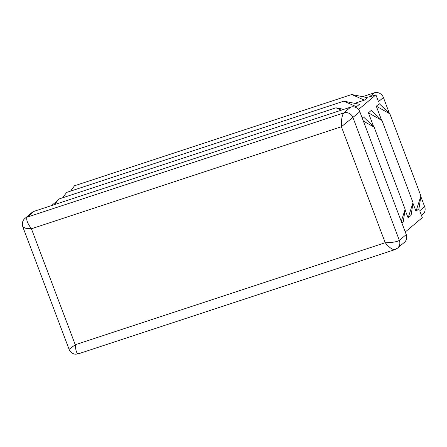<?xml version="1.0" encoding="UTF-8"?>
<svg xmlns="http://www.w3.org/2000/svg" width="447" height="447" viewBox="0 0 447 447"><rect width="100%" height="100%" fill="white"/><g stroke="black" fill="none" stroke-linecap="round" stroke-linejoin="round"><path stroke-width="0.67" d="M383.403 97.502L378.475 101.653L375.899 94.831L369.306 96.999L374.228 92.847A7.348 6.884 49.9 0 1 379.648 93.311A7.348 6.884 49.9 0 1 383.403 97.502L389.421 113.426M389.873 113.856L379.252 103.698L376.296 106.19L389.873 113.856L420.906 195.987L418.951 208.766L416.001 211.258L420.906 195.987M376.296 106.19L381.542 120.07M412.944 203.178L416.001 211.258M381.995 120.5L371.373 110.342L368.417 112.834L381.995 120.5L413.028 202.631L411.078 215.409L408.122 217.901L413.028 202.631M368.417 112.834L373.664 126.708M405.066 209.816L408.122 217.901M363.366 121.07L374.117 127.144L363.495 116.985L362.226 118.053M374.117 127.144L405.15 209.274L403.2 222.053L401.931 223.126M401.266 221.366L405.15 209.274M70.542 191.132L74.481 185.784L351.728 94.513L364.372 100.145L354.672 103.335M364.372 100.145L367.328 97.653L351.728 94.513M62.664 197.775L66.603 192.428L343.849 101.156L356.494 106.783L355.236 107.196M356.494 106.783L359.449 104.296L343.849 101.156M54.696 204.542L58.725 199.071L335.971 107.8L341.324 110.185M343.788 109.37L335.971 107.8M420.823 196.535L424.65 206.665L419.727 210.816L422.303 217.639L405.278 231.993M362.551 96.692L374.228 92.847M359.846 111.756L341.396 126.73C341.24 119.74 342.033 115.142 343.782 112.918L350.671 107.107A7.348 6.884 49.9 0 1 359.846 111.756L406.25 234.563A7.348 6.884 49.9 0 1 404.395 242.352L397.5 248.169A7.348 6.884 -130.1 0 0 399.361 240.374L406.25 234.563M395.344 249.37C393.103 250.292 389.734 248.074 385.225 242.715C392.153 242.648 396.869 241.872 399.361 240.374L352.957 117.567A7.348 6.884 -130.1 0 0 343.782 112.918L27.211 217.13A7.348 6.884 -130.1 0 0 25.054 218.337L31.944 212.521A7.348 6.884 49.9 0 1 34.106 211.319L27.211 217.13C25.887 219.214 27.289 223.092 31.424 228.769L25.63 228.249L22.847 226.959L69.112 349.381C69.916 351.482 71.442 352.957 73.688 353.8C74.52 354.287 76.085 354.287 78.381 353.812L394.897 249.616L397.5 248.169M34.106 211.319L350.671 107.107M57.786 200.345L51.606 205.559M375.899 94.831L358.516 109.487M424.65 206.665A7.348 6.884 49.9 0 1 424.544 212.124A7.348 6.884 49.9 0 1 422.795 214.454L421.51 215.532M69.603 348.934L75.252 344.754C75.783 351.426 76.957 354.365 78.773 353.583M53.338 286.762L31.424 228.769L341.396 126.73L385.225 242.715L75.252 344.754L53.338 286.762M25.054 218.337L25.054 218.337C22.579 220.321 21.847 223.193 22.847 226.959"/></g></svg>
